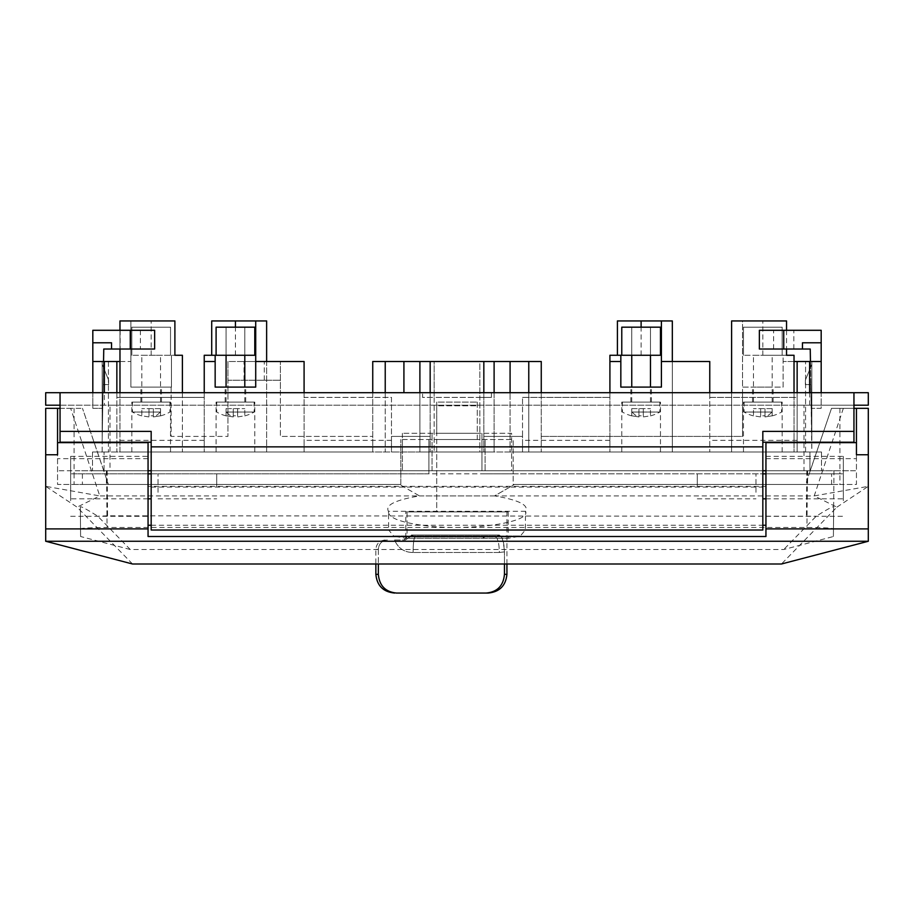 <?xml version="1.0" encoding="UTF-8"?>
<svg xmlns="http://www.w3.org/2000/svg" width="914" height="914" viewBox="0 0 914 914"><rect width="100%" height="100%" fill="white"/><g stroke="black" fill="none" stroke-linecap="round" stroke-linejoin="round"><path stroke-width="0.69" stroke-dasharray="4.57 3.43" d="M494.108 361.51L494.108 452.007L434.161 452.007L479.839 452.007L479.839 361.51L430.163 361.51L430.163 392.712L483.837 392.712L483.837 452.007L391.466 452.007L809.941 452.007L510.081 452.007L510.081 392.712M182.389 392.712L182.389 452.007L372.741 452.007L372.741 361.51L434.161 361.51L434.161 397.396L422.576 397.396L422.576 392.712L422.576 397.396L491.424 397.396L491.424 392.712L491.424 397.396L479.839 397.396L479.839 361.51L541.259 361.51L541.259 392.712L280.37 392.712L280.37 436.401L372.741 436.401L280.37 436.401L280.37 361.51L280.37 392.712L171.147 392.712L171.147 436.401L227.94 436.401L171.147 436.401L171.147 387.102L171.147 392.712L104.367 392.712L304.088 392.712L304.088 397.396L391.466 397.396L391.466 436.401L430.163 436.401L430.163 392.712L821.183 392.712L821.183 330.297L783.732 330.297L783.732 349.022L759.363 349.022M304.088 392.712L483.837 392.712L483.837 361.51M821.183 361.51L797.145 361.51L821.183 361.51L811.815 361.51L821.183 361.51L821.183 408.318L811.815 408.318L821.183 408.318L821.183 361.51L783.104 361.51L794.026 361.51L794.026 355.272L783.104 355.272L783.104 387.102L742.534 387.102L742.534 392.712L868.3 392.712L868.3 405.199L45.7 405.199L45.7 392.712L104.367 392.712L92.817 392.712L92.817 330.297L154.637 330.297M821.183 392.712L104.367 392.712L104.367 361.51L92.817 361.51L108.423 361.51L92.817 361.51L92.817 392.712L92.817 361.51M227.94 361.51L227.94 436.401L227.94 380.235L280.37 380.235L227.94 380.235L227.94 361.51L280.37 361.51L227.94 361.51M385.228 361.51L385.228 452.007L102.185 452.007L119.974 452.007L119.974 320.94L130.896 320.94L130.896 387.102L171.466 387.102L171.466 355.272L171.466 387.102L130.896 387.102L130.896 361.51L104.367 361.51M92.817 392.712L92.817 408.318L102.185 408.318L92.817 408.318L92.817 392.712L104.367 392.712L104.367 405.199M116.855 361.51L108.423 361.51L116.855 361.51L116.855 452.007L391.466 452.007L391.466 397.396L304.088 397.396L304.088 452.007L266.637 452.007L266.637 361.51L255.714 361.51M119.974 361.51L130.896 361.51L130.896 320.94L174.894 320.94M215.156 361.51L204.233 361.51M430.163 361.51L434.161 361.51L434.161 452.007L434.161 397.396L479.839 397.396L479.839 452.007L494.108 452.007L494.108 392.712M797.145 392.712L797.145 397.396L709.767 397.396L709.767 452.007L709.767 361.51L661.405 361.51M304.088 452.007L304.088 361.51L266.637 361.51M620.835 361.51L609.912 361.51M783.732 349.022L810.238 349.022L811.815 439.52L811.815 364.32L805.36 380.235L805.36 384.6L810.855 384.6L811.815 439.52L811.815 364.32L805.36 380.235L805.36 384.6L810.855 384.6L811.815 439.52L811.815 361.51L811.815 452.007L805.577 452.007L811.815 452.007L810.455 361.51M811.815 408.318L811.815 361.51L811.815 408.318M119.974 392.712L119.974 452.007L182.389 452.007L182.389 355.272L151.176 355.272L174.894 355.272M403.919 361.51L403.919 392.712M528.772 361.51L528.772 452.007L731.611 452.007L731.611 320.94L742.534 320.94L742.534 387.102L742.534 320.94L786.543 320.94M510.081 361.51L510.081 452.007L528.772 452.007L528.772 392.712M541.259 392.712L541.259 452.007L541.259 392.712L742.534 392.712L742.534 436.401L541.259 436.401L742.534 436.401L742.534 387.102L783.104 387.102L783.104 355.272L762.824 355.272L786.543 355.272M731.611 392.712L731.611 452.007L794.026 452.007L794.026 392.712L794.026 452.007L805.577 452.007L797.145 452.007L797.145 361.51M102.185 452.007L102.185 361.51L102.185 452.007M102.185 408.318L102.185 361.51L102.185 408.318M154.637 349.022L103.762 349.022L102.185 439.52L102.185 364.32L108.64 380.235L108.64 384.6L103.145 384.6L108.64 384.6L108.64 380.235L102.185 364.32L102.185 439.52L103.545 361.51M430.163 392.712L430.163 452.007L430.163 436.401L391.466 436.401L391.466 452.007M522.534 452.007L522.534 397.396L522.534 436.401L483.837 436.401L522.534 436.401L522.534 452.007L483.837 452.007L483.837 392.712M419.892 452.007L434.161 452.007L419.892 452.007L419.892 392.712L419.892 452.007M809.941 470.733L92.508 470.733L821.492 470.733L809.941 470.733L809.941 452.007L821.492 452.007L809.941 452.007L809.941 470.733M92.508 452.007L104.059 452.007L92.508 452.007L92.508 470.733L92.508 452.007M821.492 452.007L821.492 470.733L821.492 452.007M204.233 392.712L204.233 452.007L266.637 452.007L266.637 320.94L211.717 320.94M119.974 330.297L119.974 349.022M786.543 330.297L786.543 349.022M709.767 452.007L672.327 452.007L672.327 361.51M609.912 392.712L609.912 452.007L672.327 452.007L672.327 320.94L617.407 320.94M215.156 355.272L215.156 387.102L255.714 387.102L255.714 320.94M226.398 387.102L245.729 387.102L226.398 387.102M216.092 355.272L254.778 355.272L254.778 327.178L216.092 327.178L216.092 355.272L235.435 355.272L204.233 355.272L204.233 452.007M252.413 402.08L216.092 402.08L252.413 402.08M226.398 402.08L245.729 402.08L226.398 402.08M218.457 452.007L254.778 452.007L218.457 452.007M620.835 355.272L620.835 387.102L661.405 387.102L661.405 320.94M632.077 387.102L651.419 387.102L632.077 387.102M621.771 355.272L660.468 355.272L660.468 327.178L621.771 327.178L621.771 355.272L641.114 355.272L609.912 355.272L609.912 452.007M658.091 402.08L621.771 402.08L658.091 402.08M632.077 402.08L651.419 402.08L632.077 402.08M624.136 452.007L660.468 452.007L624.136 452.007M160.213 387.102L140.882 387.102L160.213 387.102M134.198 402.08L170.53 402.08L134.198 402.08M160.213 402.08L140.882 402.08L160.213 402.08M168.153 452.007L131.833 452.007L168.153 452.007M771.862 387.102L752.519 387.102L771.862 387.102M745.847 402.08L782.167 402.08L745.847 402.08M771.862 402.08L752.519 402.08L771.862 402.08M779.802 452.007L743.47 452.007L779.802 452.007M853.95 442.65L853.95 392.712M60.05 392.712L60.05 442.65M853.95 405.199L804.012 405.199L804.012 470.733L57.559 470.733L400.823 470.733L400.823 484.466L57.559 484.466L57.559 408.318M804.012 470.733L853.95 470.733L765.943 470.733L765.943 442.65M762.824 530.017L762.824 470.733L151.176 470.733L151.176 431.385M511.612 470.733L481.964 470.733L511.612 470.733L511.612 433.282L402.389 433.282L511.612 433.282L511.612 470.733M481.964 470.733L402.389 470.733L481.964 470.733L481.964 433.282L481.964 470.733M151.176 530.017L151.176 470.733M151.176 486.339L151.176 473.852L151.176 486.339M148.057 536.507L148.057 470.733L762.824 470.733L762.824 431.385M762.824 486.339L762.824 473.852L762.824 486.339M216.709 486.339L216.709 473.852L216.709 486.339M697.291 486.339L697.291 473.852L697.291 486.339M804.012 405.199L109.988 405.199L109.988 470.733M60.05 405.199L109.988 405.199M438.194 433.282L477.279 433.282L438.194 433.282M402.389 433.282L402.389 470.733L402.389 433.282M438.194 402.08L477.279 402.08L438.194 402.08M385.228 392.712L385.228 452.007L372.741 452.007L372.741 392.712M797.145 452.007L797.145 397.396L709.767 397.396L709.767 392.712M116.855 392.712L116.855 397.396L204.233 397.396L116.855 397.396L116.855 452.007M522.534 397.396L609.912 397.396L522.534 397.396M263.038 361.51L244.038 361.51L263.038 361.51M263.038 380.235L244.038 380.235L263.038 380.235M204.233 440.365L116.855 440.365M797.145 440.365L709.767 440.365M391.466 440.365L304.088 440.365M609.912 440.365L522.534 440.365M121.391 349.022L140.39 349.022L121.391 349.022M121.391 330.297L140.39 330.297L121.391 330.297M92.817 342.784L111.542 342.784L111.542 349.022M792.609 330.297L773.61 330.297L792.609 330.297M792.609 349.022L773.61 349.022L792.609 349.022M802.458 349.022L802.458 342.784L821.183 342.784M759.363 330.297L783.732 330.297M102.185 439.52L103.145 384.6L102.185 439.52M807.599 470.733L807.599 484.466L513.177 484.466L513.177 470.733L485.083 470.733L485.083 439.52L485.083 473.852L513.177 473.852L513.177 439.52L400.823 439.52L513.177 439.52L513.177 470.733L856.441 470.733L856.441 484.466L839.92 484.466L839.92 473.852L513.177 473.852L513.177 484.466L839.92 484.466M807.599 484.466L856.441 484.466L856.441 408.318M765.943 458.657L856.441 458.657L856.441 470.733L765.943 470.733L765.943 486.339L765.943 456.372L765.943 516.296L765.943 486.339L148.057 486.339L148.057 516.296L148.057 456.372L148.057 486.339M428.917 470.733L400.823 470.733L400.823 439.52L400.823 473.852L428.917 473.852L428.917 439.52L428.917 470.733L485.083 470.733M833.659 506.744L833.968 470.733L80.032 470.733L833.968 470.733L833.465 528.863C831.911 528.018 823.068 527.561 806.948 527.469L107.052 527.469C90.932 527.561 82.089 528.018 80.535 528.863L80.341 506.744C81.449 506.459 87.264 509.624 97.787 516.216L130.268 549.52L783.732 549.52L833.397 536.518L833.659 506.744C832.551 506.459 826.736 509.624 816.213 516.216L783.732 549.52M856.441 458.657L856.441 454.749M148.057 470.733L148.057 442.65M74.08 484.466L400.823 484.466L400.823 473.852L74.08 473.852L74.08 484.466L57.559 484.466L57.559 454.749M765.943 536.507L765.943 486.339M130.268 549.52L80.603 536.518L80.535 528.863M80.603 536.518L80.341 506.744M833.397 536.518L833.465 528.863M107.178 470.733L107.566 515.816L816.213 516.216M107.566 515.816L97.787 516.216M853.95 408.318L831.511 408.318L805.6 484.466L831.603 484.466L514.411 484.466L805.6 484.466M868.3 541.259L868.3 408.318L831.511 408.318L808.479 475.806M60.05 408.318L82.489 408.318L70.652 408.318L99.763 495.914L45.7 486.339L45.7 516.296L45.7 456.372L45.7 541.259M132.53 563.995L77.096 507.156L45.7 486.339L45.7 408.318L70.652 408.318M436.721 439.52L477.279 439.52L436.721 439.52L436.721 511.92L477.279 511.92L436.721 511.92L477.279 511.92L436.721 511.92L436.721 405.816L477.279 405.816L436.721 405.816M151.176 525.242L762.824 525.242M839.92 408.318L839.92 473.852L831.603 473.852L831.603 484.466M843.348 408.318L814.237 495.914L494.577 495.914L514.411 484.466L494.543 495.914L496.508 496.211C519.323 500.312 529 505.339 525.527 511.303L388.473 511.303C384.931 505.134 395.259 500.004 419.457 495.914L399.589 484.466L419.423 495.914L99.763 495.914L77.096 507.156M836.904 507.156L868.3 486.339L814.237 495.914L836.904 507.156L781.47 563.995M485.083 473.852L428.917 473.852M74.08 408.318L74.08 473.852L831.603 473.852M108.4 484.466L399.589 484.466L82.397 484.466L108.4 484.466L82.489 408.318L105.521 475.806M82.397 473.852L82.397 484.466M477.279 439.52L477.279 405.816M419.423 495.914L494.577 495.914M508.184 511.92L508.184 538.277A312.062 312.062 0 0 0 520.352 536.004L525.333 530.006L525.527 511.303C531.308 522.5 469.133 531.56 424.21 525.55C399.784 522.282 387.867 517.53 388.473 511.303L388.667 530.006L525.333 530.006L388.667 530.006L393.648 536.004L520.352 536.004L393.648 536.004A312.062 312.062 0 0 0 405.816 538.277L508.184 538.277L405.816 538.277L405.816 511.92L508.184 511.92L405.816 511.92M494.543 495.914L419.457 495.914M70.664 492.315L70.664 473.852L70.664 492.315M158.042 492.315L158.042 473.852L158.042 492.315M45.7 500.701L45.7 456.372L45.7 500.701M70.664 500.701L70.664 456.372L70.664 500.701M843.336 492.315L843.336 473.852L843.336 492.315M755.958 492.315L755.958 473.852L755.958 492.315M868.3 500.701L868.3 456.372L868.3 500.701M843.336 500.701L843.336 456.372L843.336 500.701M410.032 536.884L411.414 535.021L415.116 536.884L495.228 536.884L499.341 535.021L495.228 536.884C497.742 537.809 499.124 543.019 499.375 552.49L504.448 551.873C503.5 540.745 501.797 535.124 499.341 535.021L411.414 535.021L499.341 535.021L500.815 536.427C502.883 538.289 504.094 543.442 504.448 551.873L499.375 552.49L413.094 552.49C404.331 552.444 398.15 548.274 394.54 540.014C398.15 548.274 404.331 552.433 413.094 552.49L499.375 552.49C499.124 543.019 497.742 537.809 495.228 536.884L415.116 536.884C413.882 537.809 413.208 543.019 413.094 552.49C413.208 543.019 413.882 537.809 415.116 536.884L411.414 535.021L410.032 536.884L407.073 536.884L410.032 536.884L405.359 540.014L403.954 540.014L405.359 540.014L410.032 536.884M500.815 511.92L407.073 511.92L500.815 511.92M394.54 540.014L405.359 540.014L394.54 540.014M506.927 574.335L504.448 574.335L504.448 551.873L504.448 563.995M504.448 574.335C503.42 585.737 497.353 591.975 486.248 593.06L488.202 593.06M378.339 549.371L378.339 563.995L378.339 549.371C378.864 543.681 381.869 540.562 387.376 540.014C381.869 540.562 378.864 543.681 378.339 549.371L375.86 549.371L378.339 549.371M375.86 574.335L378.339 574.335C379.367 585.737 385.445 591.975 396.55 593.06L486.248 593.06M142.961 327.178L160.544 327.178L142.961 327.178M142.961 355.272L160.544 355.272L142.961 355.272M170.53 355.272L131.833 355.272L170.53 355.272L170.53 327.178L131.833 327.178L131.833 355.272L131.833 327.178L170.53 327.178L170.53 355.272M160.544 408.627L141.819 408.627L160.544 408.627L160.544 415.801L153.358 416.933L153.358 408.627L153.358 415.801L148.993 415.801L148.993 408.627L148.993 416.933L148.993 408.627L148.993 416.933L141.819 415.801L141.819 408.627L141.819 415.801L148.993 416.933L148.993 415.801L153.358 415.801L153.358 408.627L153.358 416.933L153.358 415.801L153.358 416.933L160.544 415.801L160.544 408.627M160.156 402.08L132.45 402.08L160.156 402.08M160.156 412.043L132.45 412.043L160.156 412.043A37.451 17.949 -90 0 1 153.358 416.773M155.666 402.08L141.819 402.08L155.666 402.08M155.666 327.178L141.819 327.178L155.666 327.178M754.61 327.178L772.181 327.178L754.61 327.178M754.61 355.272L772.181 355.272L754.61 355.272M782.167 355.272L743.47 355.272L782.167 355.272L782.167 327.178L743.47 327.178L743.47 355.272L743.47 327.178L782.167 327.178L782.167 355.272M772.181 408.627L753.456 408.627L772.181 408.627L772.181 415.801L765.007 416.933L765.007 408.627L765.007 415.801L760.642 415.801L760.642 408.627L760.642 416.933L760.642 408.627L760.642 416.933L753.456 415.801L753.456 408.627L753.456 415.801L760.642 416.933L760.642 415.801L765.007 415.801L765.007 408.627L765.007 416.933L765.007 415.801L765.007 416.933L772.181 415.801L772.181 408.627M771.804 402.08L744.099 402.08L771.804 402.08M771.804 412.043L744.099 412.043L771.804 412.043A37.451 17.949 -90 0 1 765.007 416.773M767.314 402.08L753.456 402.08L767.314 402.08M767.314 327.178L753.456 327.178L767.314 327.178M649.328 327.178L631.757 327.178L649.328 327.178M649.328 355.272L631.757 355.272L649.328 355.272M631.757 408.627L650.482 408.627L631.757 408.627L631.757 415.801L638.932 416.933L638.932 408.627L638.932 415.801L643.307 415.801L643.307 408.627L643.307 416.933L643.307 408.627L643.307 416.933L650.482 415.801L650.482 408.627L650.482 415.801L643.307 416.933L643.307 415.801L638.932 415.801L638.932 408.627L638.932 416.933L638.932 415.801L638.932 416.933L631.757 415.801L631.757 408.627M632.145 402.08L659.839 402.08L632.145 402.08M632.145 412.043L659.839 412.043L632.145 412.043A37.451 17.949 90 0 0 638.932 416.773M636.624 402.08L650.482 402.08L636.624 402.08M636.624 327.178L650.482 327.178L636.624 327.178M243.65 327.178L226.078 327.178L243.65 327.178M243.65 355.272L226.078 355.272L243.65 355.272M226.078 408.627L244.792 408.627L226.078 408.627L226.078 415.801L233.253 416.933L233.253 408.627L233.253 415.801L237.617 415.801L237.617 408.627L237.617 416.933L237.617 408.627L237.617 416.933L244.792 415.801L244.792 408.627L244.792 415.801L237.617 416.933L237.617 415.801L233.253 415.801L233.253 408.627L233.253 416.933L233.253 415.801L233.253 416.933L226.078 415.801L226.078 408.627M226.455 402.08L254.161 402.08L226.455 402.08M226.455 412.043L254.161 412.043L226.455 412.043A37.451 17.949 90 0 0 233.253 416.773M230.945 402.08L244.792 402.08L230.945 402.08M230.945 327.178L244.792 327.178L230.945 327.178M809.633 405.199L809.633 361.51M805.577 452.007L805.577 361.51L805.577 452.007M108.423 361.51L108.423 452.007L108.423 361.51M104.059 470.733L104.059 452.007L104.059 470.733M235.435 355.272L235.435 327.178M641.114 355.272L641.114 327.178M151.176 355.272L151.176 320.94M762.824 355.272L762.824 320.94M151.176 487.093L762.824 487.093M432.036 470.733L432.036 433.282L432.036 470.733M130.268 349.022L130.268 330.297M148.057 458.657L57.559 458.657M106.401 470.733L106.401 484.466M106.55 470.733L107.052 527.469M807.45 470.733L806.948 527.469M806.822 470.733L806.434 515.816M487.379 536.004A312.062 149.61 -90 0 1 481.541 538.277M254.778 452.007L254.778 402.08M216.092 452.007L216.092 402.08M225.141 402.08L225.141 387.102M245.729 402.08L245.729 387.102M660.468 452.007L660.468 402.08M621.771 452.007L621.771 402.08M630.82 402.08L630.82 387.102M651.419 402.08L651.419 387.102M131.833 452.007L131.833 402.08M170.53 452.007L170.53 402.08M161.481 402.08L161.481 387.102M140.882 402.08L140.882 387.102M743.47 452.007L743.47 402.08M782.167 452.007L782.167 402.08M773.118 402.08L773.118 387.102M752.519 402.08L752.519 387.102M158.042 498.816L216.709 498.816M158.042 473.852L216.709 473.852M697.291 498.816L755.958 498.816M697.291 473.852L755.958 473.852M436.721 402.08L436.721 433.282M477.279 402.08L477.279 433.282M244.038 380.235L244.038 361.51M264.272 380.235L264.272 361.51M140.39 330.297L140.39 349.022M120.157 330.297L120.157 349.022M773.61 349.022L773.61 330.297M793.843 349.022L793.843 330.297M765.943 516.296L843.336 516.296M765.943 456.372L843.336 456.372M70.664 516.296L148.057 516.296M70.664 456.372L148.057 456.372M148.057 498.816L70.664 498.816M148.057 473.852L70.664 473.852M765.943 498.816L843.336 498.816M765.943 473.852L843.336 473.852M403.954 540.014L407.073 536.884L407.073 511.92M506.927 563.995L506.927 511.92M385.228 540.014C379.538 540.562 376.419 543.681 375.86 549.371L375.86 563.995M160.544 402.08L160.544 355.272M141.819 402.08L141.819 355.272M160.544 415.87A37.451 37.451 0 0 0 169.901 412.043L169.901 402.08M141.819 415.87A37.451 37.451 0 0 1 132.45 412.043L132.45 402.08M772.181 402.08L772.181 355.272M753.456 402.08L753.456 355.272M772.181 415.87A37.451 37.451 0 0 0 781.55 412.043L781.55 402.08M753.456 415.87A37.451 37.451 0 0 1 744.099 412.043L744.099 402.08M631.757 327.178L631.757 355.272L631.757 327.178M650.482 327.178L650.482 355.272L650.482 327.178M631.757 415.87A37.451 37.451 0 0 1 622.388 412.043L622.388 402.08M650.482 415.87A37.451 37.451 0 0 0 659.839 412.043L659.839 402.08M631.757 402.08L631.757 387.102M650.482 402.08L650.482 387.102M226.078 327.178L226.078 355.272L226.078 327.178M244.792 327.178L244.792 355.272L244.792 327.178M226.078 415.87A37.451 37.451 0 0 1 216.709 412.043L216.709 402.08M244.792 415.87A37.451 37.451 0 0 0 254.161 412.043L254.161 402.08M226.078 402.08L226.078 387.102M244.792 402.08L244.792 387.102"/><path stroke-width="1.37" d="M92.817 392.712L92.817 361.51L116.855 361.51L116.855 392.712M204.233 392.712L204.233 361.51L215.156 361.51L215.156 387.102L255.714 387.102L255.714 361.51L304.088 361.51L304.088 392.712M372.741 392.712L372.741 361.51L419.892 361.51L419.892 392.712L419.892 361.51L430.163 361.51L430.163 392.712M430.163 361.51L483.837 361.51L483.837 392.712M672.327 361.51L672.327 320.94L661.405 320.94L661.405 387.102L620.835 387.102L620.835 361.51L609.912 361.51L609.912 392.712M661.405 361.51L709.767 361.51L709.767 392.712M786.543 349.022L786.543 355.272L794.026 355.272L794.026 392.712L794.026 361.51L821.183 361.51L821.183 330.297L759.363 330.297L759.363 349.022L802.458 349.022L802.458 342.784L821.183 342.784M797.145 361.51L797.145 392.712M821.183 392.712L821.183 361.51M92.817 361.51L92.817 330.297L154.637 330.297L154.637 349.022L130.268 349.022L130.268 330.297M116.855 361.51L119.974 361.51M483.837 361.51L541.259 361.51L541.259 392.712M403.919 392.712L403.919 361.51M510.081 392.712L510.081 361.51M266.637 361.51L266.637 320.94L255.714 320.94L255.714 361.51M204.233 361.51L204.233 355.272L215.156 355.272L215.156 361.51M235.435 327.178L235.435 320.94L211.717 320.94L211.717 355.272M235.435 320.94L255.714 320.94M182.389 392.712L182.389 355.272L174.894 355.272L174.894 320.94L119.974 320.94L119.974 330.297M119.974 349.022L119.974 392.712M786.543 330.297L786.543 320.94L731.611 320.94L731.611 392.712M609.912 361.51L609.912 355.272L620.835 355.272L620.835 361.51M641.114 327.178L641.114 320.94L617.407 320.94L617.407 355.272M641.114 320.94L661.405 320.94M215.156 355.272L254.778 355.272L254.778 327.178L216.092 327.178L216.092 355.272M620.835 355.272L660.468 355.272L660.468 327.178L621.771 327.178L621.771 355.272M762.824 446.866L151.176 446.866L151.176 530.017L762.824 530.017L762.824 431.385L853.95 431.385L853.95 405.199L868.3 405.199L868.3 392.712L60.05 392.712L60.05 442.65M853.95 431.385L853.95 442.65M60.05 405.199L45.7 405.199L45.7 392.712L60.05 392.712M148.057 470.733L151.176 470.733M762.824 470.733L765.943 470.733L762.824 470.733M151.176 446.866L151.176 431.385L60.05 431.385M853.95 392.712L853.95 405.199M103.545 361.51L103.762 349.022L130.268 349.022M111.542 349.022L111.542 342.784L92.817 342.784M802.458 349.022L810.238 349.022L810.455 361.51M528.772 392.712L528.772 361.51M385.228 392.712L385.228 361.51M494.108 392.712L494.108 361.51M868.3 454.749L868.3 408.318L856.441 408.318L856.441 454.749L868.3 454.749L868.3 541.259L781.47 563.995L132.53 563.995L45.7 541.259L45.7 528.898L148.057 528.898L148.057 442.65L57.559 442.65M45.7 454.749L45.7 408.318L57.559 408.318L57.559 454.749L45.7 454.749L45.7 528.898M148.057 528.898L148.057 536.507L765.943 536.507L765.943 528.898L868.3 528.898M856.441 442.65L765.943 442.65L765.943 528.898M856.441 408.318L853.95 408.318M57.559 408.318L60.05 408.318M148.057 525.242L151.176 525.242M762.824 525.242L765.943 525.242M45.7 541.259L868.3 541.259M504.448 574.335L506.927 574.335C505.819 585.703 499.581 591.952 488.202 593.06L486.248 593.06C497.353 591.975 503.42 585.737 504.448 574.335L504.448 563.995M375.86 563.995L375.86 574.335L378.339 574.335L378.339 563.995L378.339 574.335C379.367 585.737 385.445 591.975 396.55 593.06L486.248 593.06M104.367 392.712L104.367 361.51M809.633 392.712L809.633 361.51M762.824 442.216L853.95 442.216M151.176 442.216L60.05 442.216M783.732 349.022L783.732 330.297M151.176 498.816L148.057 498.816M151.176 473.852L148.057 473.852M762.824 498.816L765.943 498.816M762.824 473.852L765.943 473.852M506.927 574.335L506.927 563.995M375.86 574.335C376.968 585.714 383.217 591.952 394.585 593.06M631.757 387.102L631.757 355.272M650.482 387.102L650.482 355.272M226.078 387.102L226.078 355.272M244.792 387.102L244.792 355.272"/></g></svg>
